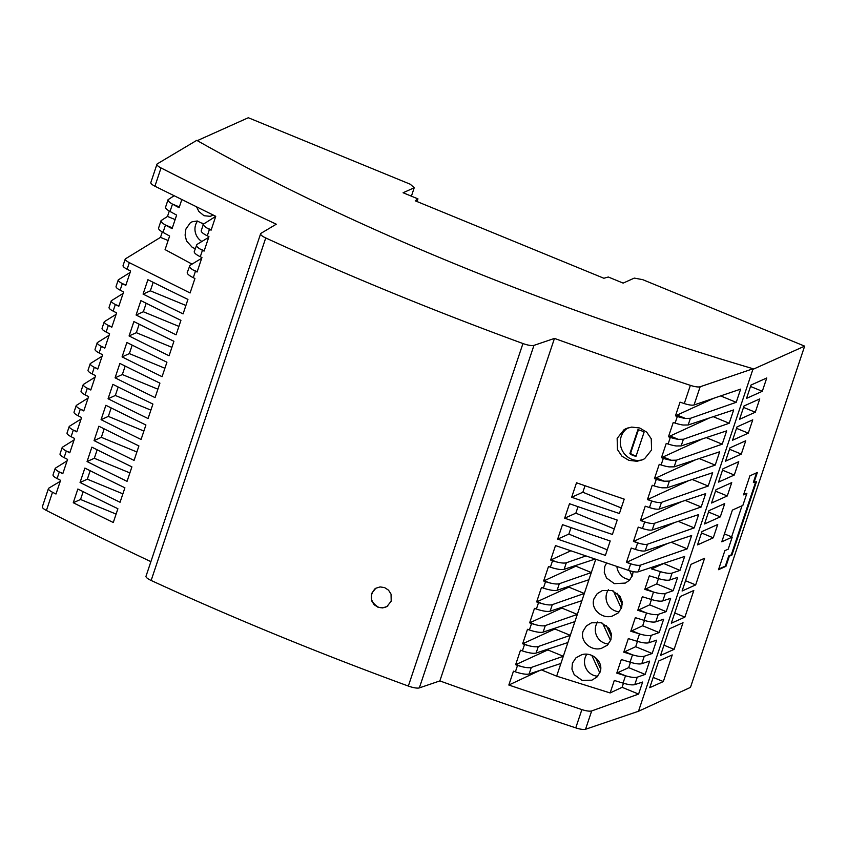 <?xml version="1.0" encoding="UTF-8"?>
<svg xmlns="http://www.w3.org/2000/svg" width="847" height="847" viewBox="0 0 847 847"><rect width="100%" height="100%" fill="white"/><g stroke="black" fill="none" stroke-linecap="round" stroke-linejoin="round"><path stroke-width="1.27" d="M197.287 140.644L248.309 117.733L410.266 184.223L414.215 187.759L403.087 192.756L417.952 198.865L415.252 200.813L603.879 278.261L608.315 277.011L623.148 283.11L634.287 278.102L642.693 279.648L804.65 346.137L690.474 687.383L638.5 711.268L585.542 729.267L591.682 710.94L638.596 694.085L642.629 682.036L634.774 684.63C632.423 685.244 628.516 684.736 623.043 683.127A821.643 203.926 -161.5 0 1 614.308 680.459L610.136 692.941L622.1 687.309L623.456 683.254M154.916 186.213C152.015 184.71 150.65 183.492 150.819 182.581L156.949 164.265A10.355 2.573 18.5 0 1 157.341 163.831L196.758 140.348A794.02 197.076 18.5 0 0 753.099 368.752L700.151 386.761A10.355 2.573 18.5 0 1 690.369 385.353A1380.906 342.728 18.5 0 1 554.467 338.408L533.959 345.375A10.355 2.573 18.5 0 1 522.948 343.543A966.628 239.913 18.5 0 1 265.746 237.954A10.355 2.573 18.5 0 1 260.611 233.751A10.355 2.573 18.5 0 1 260.992 233.317L276.291 224.201A1380.906 342.728 18.5 0 1 161.025 167.95L154.916 186.213L215.741 216.303L211.104 230.162A1380.906 342.728 18.5 0 1 209.453 229.357L207.293 235.815A1380.906 342.728 18.5 0 0 208.944 236.62L204.095 251.093A1380.906 342.728 18.5 0 1 202.444 250.289L200.284 256.747A1380.906 342.728 18.5 0 0 201.935 257.552L197.097 272.025A1380.906 342.728 18.5 0 1 195.445 271.22L193.285 277.678A1380.906 342.728 18.5 0 0 194.937 278.483L190.088 292.967L129.337 262.655L127.135 269.24A1380.906 342.728 18.5 0 0 130.607 271.008L125.811 285.354A1380.906 342.728 18.5 0 1 122.328 283.586L120.126 290.172A1380.906 342.728 18.5 0 0 123.609 291.94L118.813 306.286A1380.906 342.728 18.5 0 1 115.33 304.518L113.127 311.103A1380.906 342.728 18.5 0 0 116.611 312.871L111.804 327.217A1380.906 342.728 18.5 0 1 108.321 325.449L106.119 332.035A1380.906 342.728 18.5 0 0 109.602 333.803L104.806 348.149A1380.906 342.728 18.5 0 1 101.322 346.381L99.12 352.966A1380.906 342.728 18.5 0 0 102.603 354.734L97.797 369.08A1380.906 342.728 18.5 0 1 94.313 367.312L92.111 373.898A1380.906 342.728 18.5 0 0 95.595 375.666L90.798 390.012A1380.906 342.728 18.5 0 1 87.315 388.244L85.113 394.829A1380.906 342.728 18.5 0 0 88.596 396.597L83.789 410.943A1380.906 342.728 18.5 0 1 80.306 409.175L78.104 415.761A1380.906 342.728 18.5 0 0 81.587 417.529L76.791 431.875A1380.906 342.728 18.5 0 1 73.308 430.107L71.106 436.692A1380.906 342.728 18.5 0 0 74.589 438.46L69.782 452.806A1380.906 342.728 18.5 0 1 66.299 451.038L64.097 457.624A1380.906 342.728 18.5 0 0 67.58 459.392L62.784 473.738A1380.906 342.728 18.5 0 1 59.301 471.97L57.098 478.555A1380.906 342.728 18.5 0 0 60.582 480.323L55.987 494.023A1380.906 342.728 18.5 0 1 52.514 492.255A10.355 2.573 18.5 0 1 48.438 488.571A10.355 2.573 18.5 0 1 48.83 488.137L60.232 481.34M67.093 460.853L55.235 468.253C55.055 469.206 56.41 470.445 59.301 471.97L62.879 473.441M74.091 439.921L62.244 447.322C62.053 448.275 63.409 449.513 66.299 451.038L69.888 452.51M81.1 418.99L69.242 426.39C69.062 427.343 70.417 428.582 73.308 430.107L76.886 431.578M88.099 398.058L76.251 405.459C76.061 406.412 77.416 407.651 80.306 409.175L83.895 410.647M95.108 377.127L83.25 384.527C83.07 385.48 84.425 386.719 87.315 388.244L90.894 389.715M102.106 356.195L90.258 363.596C90.068 364.549 91.423 365.788 94.313 367.312L97.903 368.784M109.115 335.264L97.257 342.664C97.077 343.617 98.432 344.856 101.322 346.381L104.901 347.852M116.113 314.332L104.266 321.733C104.075 322.686 105.43 323.925 108.321 325.449L111.91 326.921M123.122 293.401L111.264 300.801C111.084 301.754 112.439 302.993 115.33 304.518L118.908 305.989M130.12 272.469L118.273 279.87C118.082 280.823 119.438 282.062 122.328 283.586L125.917 285.058M162.285 231.983L160.485 237.372L125.271 258.938C125.091 259.891 126.447 261.13 129.337 262.655M169.294 211.051L167.494 216.44L161.057 220.622C160.803 221.755 162.285 223.227 165.483 225.048A821.643 203.926 18.5 0 0 172.089 228.669L176.631 215.096A821.643 203.926 18.5 0 1 170.025 211.464C166.817 209.664 165.334 208.214 165.578 207.113L168.066 199.68C167.812 200.824 169.284 202.295 172.492 204.116A821.643 203.926 18.5 0 0 179.088 207.737L181.787 199.67M174.016 195.805L168.066 199.691M156.949 164.265A10.355 2.573 18.5 0 0 161.025 167.95M605.393 555.378A1381.012 342.432 -161.6 0 1 557.654 539.126L562.503 524.653A1381.012 343.077 -161.4 0 0 610.211 540.989L605.393 555.378M571.661 497.263L576.511 482.79A1381.012 343.077 -161.4 0 0 624.218 499.127L619.401 513.515A1381.012 342.432 -161.6 0 1 571.661 497.263L582.852 492.234L585.023 485.733M628.919 460.366L636.986 461.276L642.577 459.783L644.599 458.714L651.587 449.979L651.248 438.788L646.695 432.15L639.739 428.01L631.693 427.089L626.113 428.582L624.123 429.63L617.145 438.365L617.463 449.566L621.973 456.226L628.919 460.366M612.402 534.446A1381.012 342.432 -161.6 0 1 564.663 518.195L569.502 503.721A1381.012 343.077 -161.4 0 0 617.219 520.058L612.402 534.446M652.222 567.183L651.618 568.951A821.643 203.926 -161.5 0 0 660.353 571.619A13.806 3.43 -161.5 0 0 672.095 573.08L679.982 570.402L684.651 556.447L638.225 571.81C636.256 572.286 632.995 571.81 628.463 570.37L555.494 545.574L550.656 560.058A1380.906 342.728 18.5 0 0 552.562 560.714A13.806 3.43 18.5 0 0 556.013 561.783C560.841 563.054 564.271 563.382 566.325 562.779L585.775 555.992M635.472 549.438A1380.906 342.728 18.5 0 1 631.237 548.041L626.431 562.387A1380.906 342.728 18.5 0 0 630.666 563.784C635.208 565.214 638.469 565.669 640.459 565.15L687.192 548.835L691.65 535.516L645.234 550.878C643.254 551.355 640.004 550.878 635.472 549.438L637.675 542.853C642.206 544.282 645.467 544.737 647.457 544.219L694.201 527.903L698.659 514.584L652.232 529.947C650.263 530.423 647.002 529.947 642.471 528.507L644.673 521.921C649.215 523.351 652.476 523.806 654.466 523.287L701.2 506.972L705.657 493.653L659.241 509.015C657.261 509.492 654.011 509.015 649.48 507.575L651.682 500.99C656.213 502.419 659.474 502.874 661.465 502.356L708.208 486.04L712.666 472.721L667.15 487.777L662.11 487.819A13.806 3.43 18.5 0 1 654.106 485.871L656.319 479.264A13.806 3.43 18.5 0 0 664.323 481.202L669.384 481.107L715.207 465.109L719.664 451.79L674.159 466.845L669.109 466.888A13.806 3.43 18.5 0 1 661.115 464.95L663.328 458.333A13.806 3.43 18.5 0 0 671.322 460.27L676.393 460.175L722.216 444.177L726.673 430.858L681.157 445.914L676.118 445.956A13.806 3.43 18.5 0 1 668.114 444.019L670.326 437.401A13.806 3.43 18.5 0 0 678.331 439.339L683.391 439.244L729.214 423.246L733.671 409.927L688.166 424.982L683.116 425.025A13.806 3.43 18.5 0 1 675.123 423.087A1380.906 342.728 18.5 0 1 673.249 422.462L668.463 436.777A1380.906 342.728 18.5 0 0 670.326 437.401M642.471 528.507A1380.906 342.728 18.5 0 1 638.236 527.109L633.44 541.455A1380.906 342.728 18.5 0 0 637.675 542.853L633.831 541.275L674.688 522.514M649.48 507.575A1380.906 342.728 18.5 0 1 645.245 506.178L640.438 520.524A1380.906 342.728 18.5 0 0 644.673 521.921L640.83 520.344L681.697 501.583M654.106 485.871A1380.906 342.728 18.5 0 1 652.243 485.257L647.447 499.592A1380.906 342.728 18.5 0 0 651.682 500.99L647.839 499.412L688.696 480.651M661.115 464.95A1380.906 342.728 18.5 0 1 659.241 464.325L654.456 478.64A1380.906 342.728 18.5 0 0 656.319 479.264M668.114 444.019A1380.906 342.728 18.5 0 1 666.25 443.394L661.454 457.708A1380.906 342.728 18.5 0 0 663.328 458.333M694.053 404.961A10.355 2.573 18.5 0 1 684.281 403.564A1380.906 342.728 18.5 0 1 680.046 402.156L675.461 415.845A1380.906 342.728 18.5 0 0 677.335 416.47A13.806 3.43 18.5 0 0 685.329 418.407L690.4 418.312L736.223 402.314L740.638 389.122L694.053 404.961L700.151 386.761M585.542 729.267A10.355 2.573 18.5 0 1 575.769 727.869A1380.906 342.728 18.5 0 1 439.858 680.914L554.467 338.408M575.769 727.869L581.878 709.606L508.835 685.032L513.473 671.163A1380.906 342.728 18.5 0 0 515.389 671.83A13.806 3.43 18.5 0 0 518.84 672.899C523.647 674.18 527.078 674.54 529.121 673.979L531.302 667.436L563.308 656.266L556.648 676.16L541.424 669.913M595.727 559.38L567.903 642.534L536.119 653.048C534.086 653.609 530.656 653.249 525.839 651.968A13.806 3.43 18.5 0 1 522.387 650.898A1380.906 342.728 18.5 0 1 520.482 650.231L515.632 664.715A1380.906 342.728 18.5 0 0 517.549 665.371A13.806 3.43 18.5 0 0 521 666.441C525.818 667.711 529.259 668.039 531.302 667.436M574.912 621.603L543.128 632.116C541.085 632.677 537.654 632.317 532.848 631.036A13.806 3.43 18.5 0 1 529.396 629.967A1380.906 342.728 18.5 0 1 527.48 629.3L522.641 643.784A1380.906 342.728 18.5 0 0 524.547 644.44A13.806 3.43 18.5 0 0 527.999 645.509C532.827 646.78 536.257 647.108 538.311 646.505L570.317 635.335L554.859 628.993L555.145 628.146M581.91 600.671L550.127 611.185C548.094 611.746 544.663 611.386 539.846 610.105A13.806 3.43 18.5 0 1 536.395 609.035A1380.906 342.728 18.5 0 1 534.489 608.368L529.64 622.852A1380.906 342.728 18.5 0 0 531.556 623.508A13.806 3.43 18.5 0 0 535.008 624.578C539.825 625.848 543.266 626.177 545.309 625.573L577.315 614.403L561.857 608.061L562.143 607.214M588.919 579.74L557.135 590.253C555.092 590.814 551.662 590.454 546.855 589.173A13.806 3.43 18.5 0 1 543.403 588.104A1380.906 342.728 18.5 0 1 541.487 587.437L536.649 601.921A1380.906 342.728 18.5 0 0 538.554 602.577A13.806 3.43 18.5 0 0 542.006 603.646C546.834 604.917 550.264 605.245 552.318 604.642L584.324 593.472L568.866 587.13L569.152 586.283M594.965 559.126L564.134 569.322C562.09 569.883 558.671 569.523 553.853 568.242A13.806 3.43 18.5 0 1 550.402 567.172A1380.906 342.728 18.5 0 1 548.496 566.505L543.647 580.989A1380.906 342.728 18.5 0 0 545.563 581.645A13.806 3.43 18.5 0 0 549.015 582.715C553.832 583.985 557.262 584.314 559.316 583.71L591.322 572.54L575.865 566.198L576.151 565.351M557.654 539.126L568.845 534.097L571.016 527.596M607.257 549.83L568.845 534.097M621.264 507.967L582.852 492.234M643.381 459.392A17.607 16.474 65.8 0 1 631.544 459.18A17.607 16.474 65.8 0 1 620.396 444.177A17.607 16.474 65.8 0 1 628.029 427.851M636.044 456.237L644.038 432.319A13.467 12.599 65.8 0 0 637.865 429.789L629.861 453.696A13.467 12.599 65.8 0 0 636.044 456.237M636.171 455.855A13.467 12.599 65.8 0 1 630.528 453.399L638.405 429.863M630.528 453.399L629.861 453.696M564.663 518.195L575.844 513.166L578.025 506.665M614.255 528.899L575.844 513.166M439.858 680.914L419.35 687.891L533.959 345.375M260.611 233.751L146.002 576.267A10.355 2.573 18.5 0 0 151.147 580.47A966.628 239.913 18.5 0 0 408.339 686.059A10.355 2.573 18.5 0 0 419.35 687.891M48.438 488.571L42.35 506.781A10.355 2.573 18.5 0 0 46.416 510.466A1380.906 342.728 18.5 0 0 150.893 561.646M378.037 607.257L382.579 607.924L386.899 606.558L391.198 601.179L391.049 594.128L388.519 590.158L384.612 587.596L380.091 586.918L375.814 588.252L371.473 593.641L371.632 600.777L374.162 604.726L378.037 607.257M374.946 588.834C369.144 595.896 370.245 601.984 378.238 607.098C381.732 608.326 384.951 607.924 387.894 605.87M155.075 397.614A1381.012 343.088 -161.4 0 1 115.076 377.815L119.882 363.427A1381.012 342.432 18.4 0 0 159.914 383.14L155.075 397.614M140.898 300.632A1381.012 342.432 18.4 0 0 180.93 320.346L176.081 334.819A1381.012 343.088 -161.4 0 1 136.081 315.02L140.898 300.632M91.868 447.152A1381.012 342.432 18.4 0 0 131.899 466.866L127.061 481.34A1381.012 343.088 -161.4 0 1 87.061 461.541L91.868 447.152M101.068 419.678A1381.012 343.088 -161.4 0 0 141.068 439.477L145.906 425.003A1381.012 342.432 18.4 0 1 105.875 405.29L101.068 419.678L108.331 416.406L111.169 407.926M169.082 355.751A1381.012 343.088 -161.4 0 1 129.083 335.952L133.89 321.564A1381.012 342.432 18.4 0 0 173.921 341.277L169.082 355.751M183.09 313.888A1381.012 343.088 -161.4 0 1 143.079 294.089L147.897 279.701A1381.012 342.432 18.4 0 0 187.928 299.415L183.09 313.888M148.066 418.545A1381.012 343.088 -161.4 0 1 108.067 398.746L112.884 384.358A1381.012 342.432 18.4 0 0 152.915 404.072L148.066 418.545M134.07 460.408A1381.012 343.088 -161.4 0 1 94.059 440.609L98.877 426.221A1381.012 342.432 18.4 0 0 138.908 445.935L134.07 460.408M73.266 502.737A1380.906 342.728 18.5 0 0 113.286 522.504L117.892 508.729A1381.012 342.432 18.4 0 1 77.86 489.015L73.266 502.737L80.539 499.476L83.154 491.652M122.074 356.883A1381.012 343.088 -161.4 0 0 162.073 376.682L166.923 362.209A1381.012 342.432 18.4 0 1 126.891 342.495L122.074 356.883L129.347 353.612L132.185 345.131M120.062 502.271A1381.012 343.088 -161.4 0 1 80.052 482.472L84.869 468.084A1381.012 342.432 18.4 0 0 124.901 487.798L120.062 502.271M157.891 389.186L122.339 374.543L125.176 366.063M115.076 377.815L122.339 374.543M136.081 315.02L143.355 311.76L146.192 303.268M178.908 326.391L143.355 311.76M87.061 461.541L94.324 458.269L97.161 449.789M129.877 472.912L94.324 458.269M143.884 431.049L108.331 416.406M171.899 347.323L136.346 332.691L139.183 324.2M129.083 335.952L136.346 332.691M185.906 305.46L150.353 290.828L153.191 282.337M143.079 294.089L150.353 290.828M108.067 398.746L115.34 395.475L118.178 386.994M150.893 410.117L115.34 395.475M136.886 451.98L101.333 437.338L104.17 428.857M94.059 440.609L101.333 437.338M80.539 499.476L116.103 514.076M164.9 368.254L129.347 353.612M80.052 482.472L87.326 479.201L90.163 470.72M122.879 493.843L87.326 479.201M167.494 216.44L175.128 219.574M192.047 264.126L165.08 249.611L169.622 236.027A821.643 203.926 18.5 0 1 163.026 232.396C159.818 230.596 158.336 229.145 158.58 228.044L161.068 220.612M160.485 237.372L168.13 240.506M127.135 269.24C124.234 267.726 122.879 266.509 123.048 265.577L125.271 258.938M120.126 290.172C117.235 288.658 115.87 287.44 116.05 286.508L118.273 279.87M113.127 311.103C110.226 309.589 108.871 308.372 109.041 307.44L111.264 300.801M106.119 332.035C103.228 330.521 101.862 329.303 102.042 328.371L104.266 321.733M99.12 352.966C96.219 351.452 94.864 350.235 95.044 349.303M92.111 373.898C89.221 372.384 87.855 371.166 88.035 370.234L90.258 363.596M85.113 394.829C82.212 393.315 80.857 392.097 81.037 391.166L83.25 384.527M78.104 415.761C75.214 414.247 73.848 413.029 74.028 412.097L76.251 405.459M71.106 436.692C68.205 435.178 66.849 433.96 67.029 433.029L69.253 426.39M64.097 457.624C61.206 456.11 59.841 454.892 60.021 453.96L62.244 447.322M57.098 478.555C54.197 477.041 52.842 475.823 53.022 474.892M201.702 258.261L189.961 265.386L187.251 272.501C187.018 273.475 188.214 274.767 190.861 276.376A13.806 3.43 18.5 0 0 193.285 277.678M208.277 237.594L208.383 236.345M203.492 224L197.192 221.003L192.11 221.787L190.247 222.877L185.874 229.103L185.101 235.095L186.509 240.94L192.428 247.546L195.265 248.573M196.631 206.986L198.844 211.432L204.011 215.71L210.236 216.334L213.264 215.096M201.861 241.48A13.806 12.917 65.8 0 1 195.668 224.699A13.806 12.917 65.8 0 1 197.573 221.056M202.539 223.206L203.238 224.73M189.442 265.979C189.188 266.985 190.384 268.298 193.021 269.928A13.806 3.43 18.5 0 0 195.445 271.22M208.701 237.329L196.959 244.455L194.259 251.57C194.016 252.544 195.223 253.835 197.87 255.445A13.806 3.43 18.5 0 0 200.284 256.747M196.44 245.048C196.186 246.054 197.383 247.366 200.03 248.997A13.806 3.43 18.5 0 0 202.444 250.289M207.293 235.815A13.806 3.43 18.5 0 1 204.868 234.513C202.221 232.904 201.025 231.612 201.258 230.638L203.449 224.116C203.195 225.122 204.392 226.435 207.028 228.065A13.806 3.43 18.5 0 0 209.453 229.357M215.71 216.398L203.449 224.116M753.099 368.752L638.712 710.633M417.952 198.865L417.052 201.554M804.65 346.137L752.888 369.387M752.75 419.837L748.293 433.156L732.539 440.239L736.996 426.92L752.75 419.837M766.757 377.974L762.3 391.293L746.546 398.376L751.003 385.057L766.757 377.974M729.998 447.851L745.741 440.768L741.284 454.087L725.54 461.17L729.998 447.851M722.989 468.783L738.743 461.7L734.285 475.019L718.531 482.102L722.989 468.783M701.983 531.577L717.727 524.494L713.269 537.813L697.526 544.896L701.983 531.577M715.99 489.714L731.734 482.631L727.277 495.95L711.533 503.033L715.99 489.714M724.736 503.563L720.278 516.882L704.524 523.965L708.981 510.646L724.736 503.563M684.895 617.124L671.311 623.223L680.226 596.584L693.809 590.486L684.895 617.124L674.752 612.963M757.366 472.467L753.968 482.621L756.53 481.467L731.914 555.05L729.352 556.193L725.953 566.336L718.5 569.692L724.863 550.666L728.208 549.163L732.232 537.114L721.782 541.805L732.39 510.095L742.851 505.405L746.885 493.346L743.539 494.849L749.913 475.823L757.366 472.467M672.243 654.932L663.328 681.57L649.755 687.669L658.659 661.031L672.243 654.932M683.021 622.704L674.117 649.353L660.533 655.451L669.448 628.813L683.021 622.704M704.588 558.268L695.673 584.906L682.089 591.005L691.004 564.367L704.588 558.268M759.748 398.905L755.291 412.224L739.547 419.307L744.005 405.988L759.748 398.905M411.409 196.176L414.215 187.759M748.293 433.156L736.519 428.328M762.3 391.293L750.527 386.465M741.284 454.087L729.521 449.259M734.285 475.019L722.523 470.191M713.269 537.813L701.507 532.985M727.277 495.95L715.514 491.122M720.278 516.882L708.516 512.054M724.429 533.906L732.232 537.114M731.617 536.86L742.025 505.775M725.339 566.092L718.711 569.068M755.704 481.837L731.289 554.796L728.738 555.939L725.339 566.082L725.953 566.336M756.54 472.838L753.354 482.367L753.968 482.621M746.885 493.346L743.751 494.225M729.352 556.193L728.738 555.939M731.914 555.05L731.289 554.796M663.328 681.57L653.185 677.409M674.117 649.353L663.963 645.181M695.673 584.906L685.53 580.735M755.291 412.224L743.528 407.396M623.043 683.127L625.499 675.779C630.983 677.367 634.901 677.833 637.262 677.187L645.17 674.424L649.628 661.105L641.772 663.699C639.432 664.313 635.525 663.804 630.041 662.195L632.508 654.847C637.992 656.436 641.91 656.901 644.271 656.256L652.179 653.492L656.637 640.173L648.781 642.767C646.43 643.381 642.524 642.873 637.05 641.264L639.506 633.916C644.991 635.504 648.908 635.97 651.269 635.324L659.178 632.561L663.635 619.242L655.779 621.836C653.439 622.45 649.533 621.942 644.048 620.332L646.515 612.984C651.999 614.573 655.917 615.038 658.278 614.393L666.187 611.629L670.644 598.31L662.788 600.915C660.438 601.518 656.531 601.01 651.057 599.401L653.513 592.053C658.998 593.641 662.915 594.107 665.276 593.461L673.185 590.698L677.642 577.379L669.786 579.983C667.447 580.587 663.54 580.079 658.055 578.469A821.643 203.926 -161.5 0 1 649.331 575.801L644.789 589.385L656.69 583.922L658.468 578.596M581.878 709.606C586.42 711.035 589.681 711.469 591.682 710.94M638.596 694.085L622.1 687.309M610.136 692.941L556.648 676.16M508.835 685.032L540.015 670.369M645.17 674.424L628.675 667.648L630.454 662.322M617.834 672.624L625.499 675.779A821.643 203.926 -161.5 0 1 616.775 673.111L628.675 667.648M624.842 651.692L632.508 654.847A821.643 203.926 -161.5 0 1 623.773 652.179L635.684 646.716L637.463 641.391M652.179 653.492L635.684 646.716M644.048 620.332A821.643 203.926 -161.5 0 1 635.324 617.664L630.782 631.248L642.682 625.785L644.461 620.459M659.178 632.561L642.682 625.785M638.85 609.829L646.515 612.984A821.643 203.926 -161.5 0 1 637.78 610.316L649.691 604.853L651.47 599.528M666.187 611.629L649.691 604.853M645.848 588.898L653.513 592.053A821.643 203.926 -161.5 0 1 644.789 589.385M673.185 590.698L656.69 583.922M679.982 570.402L663.55 563.424M651.618 568.951L663.487 563.626M593.98 598.765C590.232 608.961 601.995 619.379 612.265 616.097L618.109 612.984L621.709 607.564L622.174 601.719L619.94 596.246L612.085 590.518L602.333 590.571L597.167 593.715L593.98 598.765M606.579 563.054L604.758 566.548L604.271 572.456L606.537 577.993L614.361 583.657L625.308 583.075L629.321 580.354L632.487 575.346L633.111 571.609M583.191 630.983C579.454 641.179 591.206 651.597 601.486 648.326L607.32 645.213L610.92 639.792L611.396 633.927L609.162 628.453L601.285 622.725L591.545 622.789L586.368 625.954L583.191 630.983M600.142 672.01C603.847 661.825 592.064 651.491 581.794 654.699L575.981 657.801L572.413 663.212L571.937 669.119L574.192 674.657L582.016 680.321L591.852 680.194L596.987 677.018L600.142 672.01M567.903 642.534L563.308 656.266L547.85 649.924L548.136 649.077M630.041 662.195A821.643 203.926 -161.5 0 1 621.317 659.527L616.775 673.111M637.05 641.264A821.643 203.926 -161.5 0 1 628.315 638.596L623.773 652.179M631.841 630.761L639.506 633.916A821.643 203.926 -161.5 0 1 630.782 631.248M651.057 599.401A821.643 203.926 -161.5 0 1 642.322 596.733L637.78 610.316M608.358 589.798A13.806 12.917 -114.2 0 0 606.77 593.016A13.806 12.917 -114.2 0 0 619.326 611.746M621.37 608.442L613.408 591.005M622.301 604.589L617.092 593.196M616.902 566.516A13.806 12.917 -114.2 0 0 630.104 579.528M632.158 576.214L629.66 570.751M633.08 572.371L632.698 571.524M608.538 643.974A13.806 12.917 65.8 0 1 595.992 625.245A13.806 12.917 65.8 0 1 597.58 622.016M606.314 625.425L611.523 636.817M602.619 623.223L610.592 640.66M586.802 654.244A13.806 12.917 -114.2 0 0 585.203 657.463A13.806 12.917 -114.2 0 0 597.76 676.192M600.735 669.035L595.526 657.643M591.841 655.451L599.814 672.878M550.656 560.058L570.73 550.846M687.192 548.835L671.216 542.281M626.431 562.387L667.69 543.446M694.201 527.903L678.225 521.35M701.2 506.972L685.223 500.418M708.208 486.04L692.232 479.487M654.456 478.64L695.705 459.72M661.454 457.708L702.703 438.788M668.463 436.777L709.712 417.857M675.461 415.845L713.926 398.206M736.223 402.314L720.638 395.92M729.214 423.246L713.238 416.692M722.216 444.177L706.239 437.624M715.207 465.109L699.23 458.555M543.647 580.989L575.865 566.198M536.649 601.921L568.866 587.13M529.64 622.852L561.857 608.061M522.641 643.784L554.859 628.993M515.632 664.715L547.85 649.924M560.905 663.466L529.121 673.979M550.402 567.172L552.562 560.714M628.463 570.37L630.666 563.784L626.822 562.207M677.335 416.47L675.123 423.087M684.281 403.564L690.369 385.353M515.389 671.83L517.549 665.371M522.387 650.898L524.547 644.44M529.396 629.967L531.556 623.508M536.395 609.035L538.554 602.577M543.403 588.104L545.563 581.645M151.147 580.47L265.746 237.954M408.339 686.059L522.948 343.543M46.416 510.466L52.514 492.255M179.363 206.933L172.492 204.116L170.025 211.464M163.026 232.396L165.483 225.048L172.354 227.864M193.021 269.928L197.224 271.643M200.03 248.997L204.222 250.712M207.028 228.065L211.231 229.781M672.095 573.08L669.786 579.983M662.788 600.915L665.276 593.461M655.779 621.836L658.278 614.393M648.781 642.767L651.269 635.324M641.772 663.699L644.271 656.256M634.774 684.63L637.262 677.187M690.4 418.312L688.166 424.982M681.157 445.914L683.391 439.244M674.159 466.845L676.393 460.175M667.15 487.777L669.384 481.107M659.241 509.015L661.465 502.356M652.232 529.947L654.466 523.287M645.234 550.878L647.457 544.219M638.225 571.81L640.459 565.15M660.353 571.619L658.055 578.469M564.134 569.322L566.325 562.779M556.013 561.783L551.196 559.814M671.322 460.27L663.19 456.935M678.331 439.339L670.199 436.004M685.329 418.407L677.198 415.072M664.323 481.202L656.192 477.867M557.135 590.253L559.316 583.71M549.015 582.715L544.197 580.746M543.128 632.116L545.309 625.573M535.008 624.578L530.19 622.609M550.127 611.185L552.318 604.642M542.006 603.646L537.189 601.677M527.999 645.509L523.181 643.54M536.119 653.048L538.311 646.505M521 666.441L516.183 664.472M95.033 349.313L97.257 342.664M53.012 474.892L55.246 468.253"/></g></svg>
